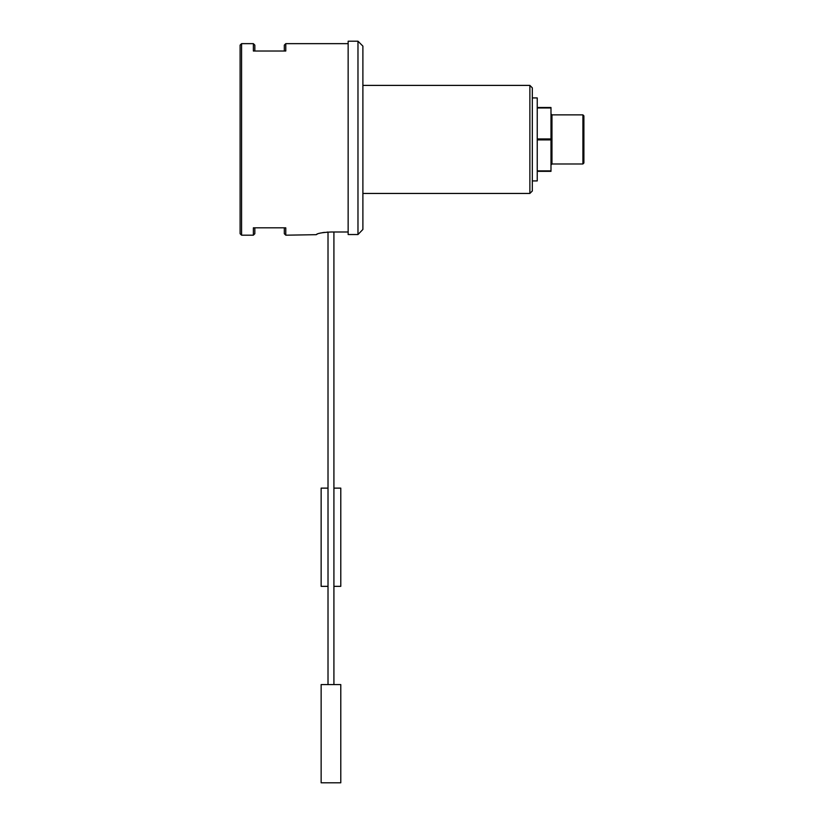 <?xml version="1.0" encoding="UTF-8"?>
<svg xmlns="http://www.w3.org/2000/svg" width="824" height="824" viewBox="0 0 824 824"><rect width="100%" height="100%" fill="white"/><g stroke="black" fill="none" stroke-linecap="round" stroke-linejoin="round"><path stroke-width="1.24" d="M537.238 107.501L550.988 107.501L550.988 171.351L537.238 171.351M550.988 170.867L537.238 170.867M537.238 107.975L550.988 107.975M550.988 138.947L537.238 138.947M537.238 139.905L550.988 139.905M362.89 193.444L529.873 193.444L529.873 85.397L362.89 85.397M529.873 85.397L532.325 87.859L532.325 190.993L529.873 193.444M532.325 97.922L537.238 97.922L537.238 180.93L532.325 180.93M582.908 163.986L582.908 114.866L551.967 114.866L551.967 163.986L582.908 163.986L583.897 162.998L583.897 115.854L582.908 114.866M241.576 235.19L240.103 233.717L240.103 45.124L241.576 43.651L241.576 235.19L253.37 235.19L253.37 227.826L285.784 227.826L285.784 235.19L284.311 233.717L284.311 227.826M254.843 227.826L254.843 233.717L253.37 235.19M284.311 51.026L284.311 45.124L285.784 43.651L285.784 51.026L253.37 51.026L253.37 43.651L241.576 43.651M253.37 43.651L254.843 45.124L254.843 51.026M285.784 235.19L316.231 234.685C317.065 233.388 321.978 232.492 330.96 231.997L348.15 231.997M328.014 684.579L328.014 232.069L326.994 232.131M324.471 232.378L322.514 232.656M320.443 233.058L318.981 233.408M317.714 233.8L316.231 234.685M348.15 41.2L348.15 234.531L357.977 234.531L357.977 41.2L348.15 41.2M362.89 229.453L357.977 234.531L362.89 229.453L362.89 46.113L357.977 41.2M328.014 586.348L321.144 586.348L321.144 488.127L328.014 488.127M333.916 488.127L340.786 488.127L340.786 586.348L333.916 586.348M330.96 782.8L321.144 782.8L321.144 684.579L340.786 684.579L340.786 782.8L330.96 782.8M285.784 43.651L348.15 43.651M333.916 684.579L333.916 231.997M551.967 114.866L550.988 113.887M551.967 163.986L550.988 164.965"/></g></svg>
